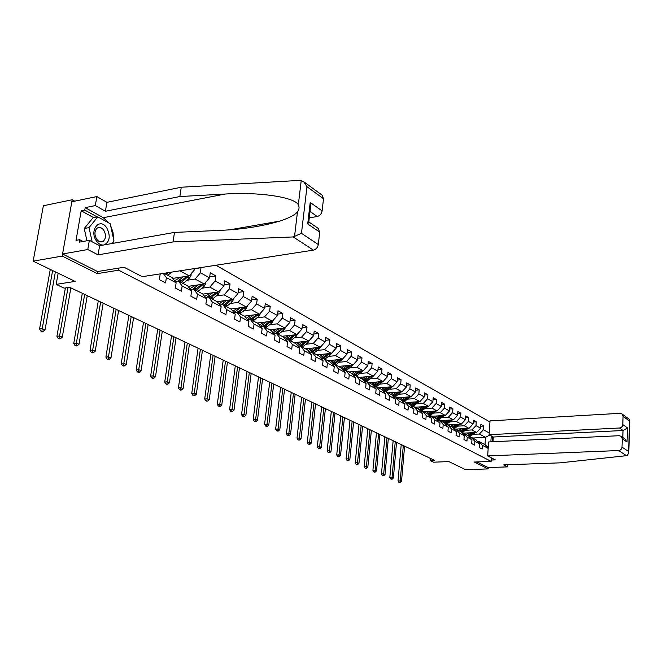 <?xml version="1.0" encoding="UTF-8"?>
<svg xmlns="http://www.w3.org/2000/svg" width="663" height="663" viewBox="0 0 663 663"><rect width="100%" height="100%" fill="white"/><g stroke="black" fill="none" stroke-linecap="round" stroke-linejoin="round"><path stroke-width="0.99" d="M74.745 201.162L72.192 199.745L43.368 205.762L33.15 261.164L62.198 256.075L97.312 273.62L118.644 270.189L118.992 268.059M489.949 421.975L215.939 265.25M72.192 199.745L62.198 256.075M118.644 270.189L491.134 461.398L474.385 462.036L488.134 468.907L488.217 467.572L476.995 461.937M488.134 468.907L465.625 469.686L448.818 461.589L433.552 462.186L430.096 460.553L434.572 460.371L69.623 287.286L64.112 288.14L56.164 284.394L75.101 281.394L33.15 261.164M492.766 436.735L492.435 441.773M491.374 457.843L491.134 461.398M193.24 268.764L194.698 269.576L194.847 268.515M489.211 432.956L483.435 429.757L483.692 426.036L480.849 424.444L480.592 428.174L475.993 425.621L476.258 421.875L473.357 420.243L473.084 424.005L468.376 421.403L468.658 417.607L465.683 415.941L465.409 419.745L460.594 417.077L460.876 413.248L457.843 411.549L457.553 415.394L452.63 412.659L452.92 408.789L449.812 407.049L449.514 410.936L444.475 408.135L444.782 404.231L441.599 402.441L441.293 406.369L436.13 403.51L436.453 399.557L433.196 397.734L432.873 401.703L427.585 398.77L427.917 394.775L424.585 392.902L424.245 396.913L418.842 393.913L419.182 389.877L415.767 387.963L415.419 392.015L409.875 388.941L410.231 384.863L406.726 382.899L406.369 387.001L400.692 383.844L401.057 379.717L397.469 377.711L397.096 381.855L391.269 378.623L391.659 374.454L387.979 372.391L387.59 376.584L381.615 373.269L382.021 369.051L378.241 366.929L377.835 371.172L371.719 367.774L372.125 363.506L368.255 361.335L367.841 365.62L361.55 362.139L361.981 357.821L358.012 355.592L357.572 359.926L351.125 356.354L351.572 351.978L347.495 349.699L347.039 354.083L340.417 350.412L340.881 345.987L336.696 343.641L336.224 348.083L329.42 344.312L329.901 339.837L325.599 337.426L325.11 341.917L318.116 338.039L318.621 333.514L314.196 331.036L313.69 335.586L306.505 331.599L307.027 327.016L302.477 324.464L301.947 329.072L294.563 324.969L295.101 320.328L290.427 317.71L289.872 322.375L282.272 318.157L282.836 313.458L278.029 310.756L277.457 315.48L269.634 311.146L270.222 306.381L265.266 303.604L264.67 308.386L256.614 303.919L257.227 299.104L252.131 296.245L251.509 301.085L243.205 296.485L243.843 291.604L238.589 288.654L237.942 293.568L229.398 288.819L230.061 283.872L224.641 280.839L223.97 285.811L215.152 280.921L215.848 275.907L210.262 272.775L209.558 277.822L200.466 272.775L200.972 267.57M491.25 435.898L490.852 441.848M488.175 448.37L482.374 445.287L482.117 449.042L479.25 447.533L479.515 443.771L474.89 441.318L474.617 445.105L471.691 443.564L471.965 439.768L467.233 437.257L466.959 441.077L463.959 439.511L464.241 435.666L459.401 433.096L459.119 436.967L456.053 435.359L456.343 431.48L451.395 428.853L451.097 432.757L447.956 431.107L448.263 427.187L443.191 424.502L442.884 428.447L439.677 426.765L439.992 422.795L434.804 420.044L434.48 424.038L431.19 422.314L431.522 418.303L426.21 415.486L425.87 419.522L422.505 417.748L422.845 413.704L417.408 410.811L417.06 414.889L413.613 413.082L413.961 408.988L408.383 406.029L408.027 410.148L404.496 408.3L404.861 404.157L399.143 401.123L398.77 405.292L395.148 403.394L395.529 399.201L389.67 396.093L389.28 400.311L385.568 398.364L385.957 394.129L379.949 390.938L379.551 395.206L375.739 393.2L376.145 388.916L369.979 385.651L369.564 389.96L365.653 387.913L366.084 383.579L359.752 380.222L359.321 384.59L355.31 382.485L355.749 378.092L349.252 374.645L348.804 379.07L344.685 376.907L345.141 372.465L338.47 368.926L338.006 373.402L333.771 371.181L334.251 366.689L327.398 363.051L326.909 367.575L322.558 365.296L323.055 360.747L316.019 357.009L315.505 361.592L311.038 359.247L311.552 354.639L304.317 350.802L303.787 355.443L299.195 353.031L299.726 348.365L292.284 344.42L291.737 349.111L287.004 346.633L287.568 341.909L279.902 337.848L279.33 342.605L274.465 340.053L275.046 335.271L267.164 331.086L266.567 335.909L261.562 333.274L262.167 328.434L254.045 324.124L253.423 329.005L248.269 326.304L248.898 321.389L240.536 316.955L239.89 321.903L234.569 319.11L235.232 314.138L226.605 309.563L225.934 314.577L220.456 311.701L221.135 306.662L212.251 301.947L211.547 307.027L205.895 304.06L206.607 298.955L197.441 294.09L196.712 299.237L190.878 296.179L191.624 290.999L182.159 285.977L181.389 291.198L175.372 288.04L176.143 282.786L166.372 277.598L165.576 282.902L159.352 279.637L160.164 274.308L159.568 273.985M163.985 273.305L172.33 277.756L176.143 282.786M163.222 273.421L166.372 277.598M191.624 290.999L187.803 286.01L178.339 280.963L175.123 281.444M172.803 278.377L189.262 275.891L179.971 270.827M178.339 280.963L182.159 285.977M194.698 269.576L189.262 275.891M206.607 298.955L202.787 294.016L193.621 289.118L190.521 289.565M187.074 280.242L195.063 279.048L204.196 284.029L188.077 286.366M193.621 289.118L197.441 294.09M200.466 272.775L195.063 279.048M209.558 277.822L204.196 284.029M221.135 306.662L217.323 301.764L208.431 297.024L205.439 297.438M201.908 288.223L209.815 287.087L218.666 291.919L202.878 294.123M208.431 297.024L212.251 301.947M215.152 280.921L209.815 287.087M223.97 285.811L218.666 291.919M235.232 314.138L231.412 309.289L222.793 304.69L219.901 305.071M216.295 295.963L224.119 294.886L232.705 299.568L217.124 301.665M222.793 304.69L226.605 309.563M229.398 288.819L224.119 294.886M237.942 293.568L232.705 299.568M248.898 321.389L245.086 316.591L236.724 312.124L233.923 312.48L240.321 307.765M230.252 303.472L237.992 302.452L246.329 306.994L230.857 308.991M236.724 312.124L240.536 316.955M243.205 296.485L237.992 302.452M251.509 301.085L246.329 306.994M262.167 328.434L258.363 323.668L250.241 319.334L247.531 319.665M243.793 310.765L251.459 309.787L259.556 314.204L244.191 316.11M250.241 319.334L254.045 324.124M256.614 303.919L251.459 309.787M264.67 308.386L259.556 314.204M275.046 335.271L271.25 330.555L263.36 326.345L260.741 326.652M256.946 317.85L264.537 316.914L272.402 321.199L257.145 323.022M263.36 326.345L267.164 331.086M269.634 311.146L264.537 316.914M277.457 315.48L272.402 321.199M287.568 341.909L283.772 337.235L276.115 333.149L273.57 333.431M269.725 324.729L277.242 323.842L284.875 328.003L269.742 329.743M276.115 333.149L279.902 337.848M282.272 318.157L277.242 323.842M289.872 322.375L284.875 328.003M299.726 348.365L295.947 343.732L288.496 339.754L286.035 340.028M282.14 331.409L289.582 330.564L297.007 334.616L281.982 336.282M288.496 339.754L292.284 344.42M294.563 324.969L289.582 330.564M301.947 329.072L297.007 334.616M311.552 354.639L307.781 350.047L300.538 346.185L298.151 346.434M294.215 337.915L301.582 337.111L308.801 341.047L293.891 342.63M300.538 346.185L304.317 350.802M306.505 331.599L301.582 337.111M313.69 335.586L308.801 341.047M323.055 360.747L319.301 356.197L312.248 352.434L309.936 352.666M305.95 344.238L313.251 343.467L320.279 347.296L305.469 348.821M312.248 352.434L316.019 357.009M318.116 338.039L313.251 343.467M325.11 341.917L320.279 347.296M334.251 366.689L330.497 362.172L323.643 358.517L321.389 358.733M317.378 350.387L324.605 349.658L331.442 353.387L316.748 354.838M323.643 358.517L327.398 363.051M329.42 344.312L324.605 349.658M336.224 348.083L331.442 353.387M345.141 372.465L341.404 367.998L334.732 364.435L332.544 364.633M328.5 356.379L335.66 355.683L342.315 359.313L327.729 360.697M334.732 364.435L338.47 368.926M340.417 350.412L335.66 355.683M347.039 354.083L342.315 359.313M355.749 378.092L352.028 373.667L345.522 370.194L343.401 370.385M339.323 362.213L346.418 361.542L352.898 365.081L338.428 366.407M345.522 370.194L349.252 374.645M351.125 356.354L346.418 361.542M357.572 359.926L352.898 365.081M366.084 383.579L362.371 379.186L356.039 375.805L353.976 375.979M349.873 367.89L356.901 367.261L363.216 370.7L348.846 371.968M356.039 375.805L359.752 380.222M361.55 362.139L356.901 367.261M367.841 365.62L363.216 370.7M376.145 388.916L372.457 384.565L366.283 381.275L364.277 381.44M360.15 373.426L367.111 372.821L373.261 376.178L359.006 377.388M366.283 381.275L369.979 385.651M371.719 367.774L367.111 372.821M377.835 371.172L373.261 376.178M385.957 394.129L382.278 389.811L376.261 386.604L374.313 386.753M370.161 378.822L377.056 378.25L383.057 381.515L368.91 382.675M376.261 386.604L379.949 390.938M381.615 373.269L377.056 378.25M387.59 376.584L383.057 381.515M395.529 399.201L391.866 394.924L385.999 391.792L384.092 391.941M379.932 384.084L386.761 383.537L392.612 386.728L378.565 387.83M385.999 391.792L389.67 396.093M391.269 378.623L386.761 383.537M397.096 381.855L392.612 386.728M404.861 404.157L401.214 399.913L395.488 396.864L393.64 396.996M389.454 389.214L396.225 388.692L401.935 391.808L387.988 392.861M395.488 396.864L399.143 401.123M400.692 383.844L396.225 388.692M406.369 387.001L401.935 391.808M413.961 408.988L410.331 404.786L404.745 401.803L402.947 401.927M398.745 394.228L405.458 393.723L411.027 396.764L397.187 397.767M404.745 401.803L408.383 406.029M409.875 388.941L405.458 393.723M415.419 392.015L411.027 396.764M422.845 413.704L419.231 409.535L413.778 406.626L412.021 406.742M407.82 399.109L414.466 398.637L419.903 401.596L406.162 402.557M413.778 406.626L417.408 410.811M418.842 393.913L414.466 398.637M424.245 396.913L419.903 401.596M431.522 418.303L427.917 414.168L422.596 411.333L420.889 411.441M416.671 403.883L423.259 403.427L428.563 406.32L414.93 407.239M422.596 411.333L426.21 415.486M427.585 398.77L423.259 403.427M432.873 401.703L428.563 406.32M439.992 422.795L436.403 418.701L431.207 415.925L429.541 416.032M425.315 408.541L431.845 408.11L437.025 410.936L423.5 411.814M431.207 415.925L434.804 420.044M436.13 403.51L431.845 408.11M441.293 406.369L437.025 410.936M448.263 427.187L444.699 423.127L439.619 420.417L437.994 420.516M433.759 413.09L440.232 412.676L445.296 415.444L431.862 416.273M439.619 420.417L443.191 424.502M444.475 408.135L440.232 412.676M449.514 410.936L445.296 415.444M456.343 431.48L452.796 427.444L447.832 424.801L446.249 424.892M442.006 417.541L448.428 417.143L453.376 419.845L440.041 420.64M447.832 424.801L451.395 428.853M452.63 412.659L448.428 417.143M457.553 415.394L453.376 419.845M464.241 435.666L460.71 431.671L455.862 429.085L454.312 429.168L468.99 428.356L464.257 425.779L457.951 426.135M450.069 421.883L456.434 421.511L461.266 424.146L448.031 424.908M455.862 429.085L459.401 433.096M460.594 417.077L456.434 421.511M465.409 419.745L461.266 424.146M471.965 439.768L468.451 435.806L463.71 433.27L462.194 433.353M463.71 433.27L467.233 437.257M468.376 421.403L464.257 425.779M473.084 424.005L468.99 428.356M479.515 443.771L476.017 439.842L471.385 437.365L469.901 437.439M465.658 430.287L471.907 429.947L476.531 432.467L462.086 433.229M471.385 437.365L474.89 441.318M475.993 425.621L471.907 429.947M480.592 428.174L476.531 432.467M488.233 447.591L485.009 444.641L478.885 441.376L477.443 441.442M473.191 434.348L479.39 434.025L485.507 437.356L472.578 438.011M478.885 441.376L482.374 445.287M483.435 429.757L479.39 434.025M489.725 435.052L485.507 437.356L485.009 444.641M58.145 273.222L56.164 284.394M430.279 458.332L430.096 460.553M483.692 426.036L480.733 426.201M476.258 421.875L473.225 422.049M468.658 417.607L465.55 417.798M460.876 413.248L457.694 413.447M452.92 408.789L449.663 409.005M444.782 404.231L441.442 404.455M436.453 399.557L433.022 399.797M427.917 394.775L424.403 395.032M419.182 389.877L415.577 390.151M410.231 384.863L406.527 385.153M401.057 379.717L397.261 380.032M391.659 374.454L387.756 374.786M382.021 369.051L378.009 369.399M372.125 363.506L368.006 363.879M361.981 357.821L357.747 358.219M351.572 351.978L347.213 352.409M340.881 345.987L336.398 346.451M329.901 339.837L325.284 340.326M318.621 333.514L313.864 334.036M307.027 327.016L302.121 327.572M295.101 320.328L290.046 320.933M282.836 313.458L277.623 314.096M270.222 306.381L264.835 307.068M257.227 299.104L251.667 299.842M243.843 291.604L238.1 292.391M230.061 283.872L224.119 284.725M215.848 275.907L209.699 276.819M201.187 267.695L194.823 268.681M97.312 273.62L97.668 271.515M468.998 432.864L466.205 434.605M471.219 432.748L467.572 435.334M475.454 432.525L469.429 436.909M472.926 432.657L468.476 435.831M468.849 436.254L474.004 432.599M403.311 445.544L400.22 480.899L401.513 481.446L404.587 446.149M399.466 482.631L400.344 482.606L399.466 482.631M399.83 482.391L400.22 480.899L398.015 480.965L401.223 444.558M398.015 480.965L398.952 482.415M400.344 482.606L401.513 481.446M104.265 244.896C109.851 241.647 110.696 236.003 106.818 227.973C99.873 216.768 88.784 230.334 96.433 240.959C98.48 243.827 100.809 245.186 103.428 245.045M96.665 239.152C98.92 242.053 101.207 242.683 103.536 241.05C106.022 238.125 106.105 234.528 103.784 230.26C101.505 227.285 99.185 226.663 96.815 228.395C94.395 231.354 94.353 234.942 96.665 239.152M86.952 240.76L84.226 228.52L93.019 217.796L97.784 216.867L110.199 223.738L113.995 241.083L112.097 243.503M92.157 241.796L89.016 227.616L97.784 216.867M84.226 228.52L89.016 227.616M487.67 455.92L618.662 450.542C620.626 450.26 621.737 449.124 622.002 447.119L622.292 438.815L621.19 436.329L619.192 435.707L488.606 441.956L487.67 455.92L495.319 459.89L491.225 460.047M622.002 447.119L628.59 451.511L628.756 453.036L627.19 455.514L626.494 455.68L560.127 462.849L503.681 464.904L507.51 466.885L507.643 464.763M507.51 466.885L488.217 467.572M622.797 424.585L623.079 416.372L622.076 414.002L619.996 413.322L490.023 420.881L489.095 434.704L619.466 428C621.422 427.701 622.532 426.566 622.797 424.585L627.521 427.942L623.046 430.502L493.28 437.016L492.974 441.749M493.28 437.016L489.095 434.704M624.604 438.682L627.049 442.064L622.292 438.815M629.237 419.223L629.61 421.113L623.079 416.372M293.245 236.931L301.466 233.31L318.306 244.548C317.701 247.564 316.06 249.437 313.375 250.142L293.245 236.931L173.043 241.937L98.066 254.857L87.789 249.528L62.562 253.987L97.544 271.54L124.039 267.239L142.23 276.678L313.375 250.142M93.682 217.663L81.193 210.784L76.03 240.354L79.626 239.699L79.195 242.169L89.364 240.321L99.607 245.724L174.477 232.415L220.083 230.384C242.186 229.415 262.009 226.332 279.562 221.152C288.77 218.127 294.737 215.069 297.463 211.978C299.22 209.574 299.502 207.179 298.325 204.801C294.529 196.986 257.708 191.764 225.122 194.044L179.855 196.538L105.409 211.265L95.315 205.58L85.195 207.627L103.32 217.696L109.105 223.133M174.477 232.415L173.043 241.937M89.364 240.321L87.789 249.528M99.607 245.724L98.066 254.857M322.003 195.063L323.503 198.718L322.119 210.917C321.522 213.892 319.889 215.757 317.229 216.503L310.019 211.464M309.273 217.878L317.229 216.503M81.193 210.784L84.773 210.063L85.195 207.627M323.503 198.718L306.969 186.701L303.621 181.654L300.032 180.377L181.256 187.231L106.917 202.331L96.856 196.571L95.315 205.58M96.856 196.571L71.828 201.767L62.562 253.987M106.917 202.331L105.409 211.265M181.256 187.231L179.855 196.538M318.107 228.321L319.715 232.133L318.306 244.548M110.613 225.627L113.008 232.241L113.58 239.186M113.232 242.053L112.942 243.354M79.626 239.699L83.032 241.473M97.254 216.967L84.773 210.063M308.801 221.923L310.367 208.497L310.209 202.455L322.119 210.917M319.715 232.133L307.707 223.928L308.883 221.989L318.522 228.602M461.407 428.77L458.581 430.536M463.636 428.646L459.956 431.273M467.962 428.414L461.796 432.906M465.393 428.555L460.835 431.812M461.208 432.235L466.487 428.489M395.239 441.715L392.048 477.418L393.366 477.982L396.549 442.337M391.303 479.183L392.189 479.158L391.303 479.183M391.659 478.935L392.048 477.418L389.827 477.493L393.142 440.721M389.827 477.493L390.772 478.959M392.189 479.158L393.366 477.982M453.633 424.585L450.79 426.375M455.887 424.453L452.174 427.113M460.304 424.204L453.998 428.812M457.685 424.353L453.011 427.693M453.401 428.132L458.804 424.287M387.001 437.812L383.695 473.871L385.046 474.443L388.327 438.442M382.957 475.661L383.852 475.628L382.957 475.661M383.305 475.396L383.695 473.871L381.465 473.946L384.88 436.809M381.465 473.946L382.418 475.429M383.852 475.628L385.046 474.443M445.693 420.301L442.818 422.124M447.956 420.168L444.21 422.87M452.464 419.894L446.017 424.627M449.796 420.06L445.014 423.483M445.403 423.93L450.939 419.986M378.573 433.809L375.159 470.241L376.534 470.829L379.932 434.456M374.429 472.056L375.324 472.023L374.429 472.056M374.769 471.791L375.159 470.241L372.913 470.324L376.443 432.806M372.913 470.324L373.874 471.816M375.324 472.023L376.534 470.829M437.563 415.925L434.655 417.765M439.851 415.776L436.063 418.519M444.45 415.494L437.845 420.35M441.732 415.66L436.826 419.182M437.224 419.638L442.901 415.593M369.954 429.732L366.432 466.528L367.841 467.125L371.355 430.386M365.703 468.368L366.606 468.335L365.703 468.368M366.042 468.095L366.432 466.528L364.169 466.611L367.824 428.712M364.169 466.611L365.139 468.128M366.606 468.335L367.841 467.125M429.251 411.441L426.309 413.314M431.555 411.292L427.726 414.068M436.246 410.985L429.483 415.966M433.478 411.168L428.447 414.781M428.853 415.245L434.671 411.085M361.153 425.547L357.506 462.733L358.948 463.346L362.578 426.226M356.785 464.597L357.697 464.564L356.785 464.597M357.117 464.315L357.506 462.733L355.227 462.824L359.006 424.535M355.227 462.824L356.205 464.357M357.697 464.564L358.948 463.346M420.74 406.85L417.773 408.756M423.06 406.692L419.19 409.51M427.85 406.369L421.071 411.433M425.033 406.56L419.878 410.273M420.284 410.753L426.251 406.477M352.144 421.278L348.373 458.846L349.849 459.476L353.603 421.966M347.661 460.744L348.581 460.702L347.661 460.744M347.984 460.454L348.373 458.846L346.078 458.945L349.981 420.251M346.078 458.945L347.072 460.495M348.581 460.702L349.849 459.476M412.021 402.151L409.021 404.09M414.358 401.985L410.414 404.878M419.256 401.645L412.626 406.701M416.389 401.844L411.093 405.665M411.516 406.154L417.632 401.761M342.928 416.911L339.025 454.876L340.542 455.514L344.42 417.615M338.329 456.799L339.249 456.757L338.329 456.799M338.644 456.5L339.025 454.876L336.721 454.975L340.757 415.875M336.721 454.975L337.724 456.542M339.249 456.757L340.542 455.514M403.096 397.336L400.071 399.308M405.449 397.17L401.397 400.137M410.463 396.805L403.966 401.861M407.538 397.013L402.093 400.941M402.524 401.438L408.798 396.922M333.497 412.436L329.461 450.807L331.011 451.462L335.022 413.157M328.773 452.763L329.702 452.721L328.773 452.763M329.08 452.456L329.461 450.807L327.141 450.915L331.318 411.4M327.141 450.915L328.152 452.498M329.702 452.721L331.011 451.462M393.955 392.405L390.897 394.41M396.325 392.231L392.164 395.281M401.446 391.841L395.082 396.888M398.463 392.065L392.877 396.109M393.308 396.615L399.756 391.966M323.842 407.853L319.665 446.638L321.257 447.318L325.4 408.599M318.986 448.627L319.922 448.586L318.986 448.627M319.293 448.312L319.665 446.638L317.328 446.754L321.646 406.817M317.328 446.754L318.356 448.362M319.922 448.586L321.257 447.318M384.59 387.358L381.49 389.388M386.977 387.167L382.7 390.308M392.206 386.761L385.965 391.8M389.173 386.993L383.421 391.153M383.869 391.676L390.49 386.894M313.955 403.17L309.638 442.378L311.262 443.066L315.555 403.924M308.975 444.392L309.911 444.343L308.975 444.392M309.265 444.069L309.638 442.378L307.284 442.494L311.751 402.126M307.284 442.494L308.32 444.119M309.911 444.343L311.262 443.066M374.985 382.178L371.852 384.25M377.388 381.979L373.004 385.211M382.742 381.548L376.427 386.686M379.642 381.797L373.733 386.073M374.189 386.604L380.985 381.689M303.836 398.364L299.369 438.003L301.035 438.715L305.477 399.143M298.706 440.058L299.659 440.008L298.706 440.058M298.988 439.726L299.369 438.003L296.999 438.135L301.624 397.319M296.999 438.135L298.043 439.776M299.659 440.008L301.035 438.715M365.139 376.866L361.973 378.971M367.559 376.659L363.051 379.99M373.029 376.194L366.639 381.465M369.879 376.468L363.796 380.869M364.252 381.416L371.247 376.352M293.46 393.449L288.844 433.527L290.543 434.257L295.143 394.245M288.198 435.616L289.151 435.558L288.198 435.616M288.471 435.276L288.844 433.527L286.457 433.668L291.239 392.397M286.457 433.668L287.51 435.326M289.151 435.558L290.543 434.257M355.036 371.421L351.838 373.567M357.481 371.205L352.84 374.628M363.075 370.716L356.595 376.103M359.86 370.998L353.594 375.531M354.398 375.946L361.26 370.874M282.836 388.41L278.054 428.944L279.803 429.682L284.56 389.222M277.416 431.058L278.377 431.008L277.416 431.058M277.681 430.71L278.054 428.944L275.651 429.085L280.606 387.349M275.651 429.085L276.72 430.768M278.377 431.008L279.803 429.682M344.677 365.835L341.428 368.023M347.139 365.603L342.357 369.134M352.857 365.081L346.293 370.6M349.583 365.379L343.136 370.062M344.337 370.302L351.009 365.255M271.946 383.239L266.99 424.237L268.78 425L273.711 384.076M266.369 426.392L267.338 426.334L266.369 426.392M266.617 426.027L266.99 424.237L264.57 424.386L269.7 382.178M264.57 424.386L265.656 426.094M267.338 426.334L268.78 425M334.044 360.092L330.663 362.363M336.522 359.86L331.599 363.498M342.44 359.172L335.718 364.957M339.042 359.619L332.387 364.443M333.995 364.501L340.492 359.479M260.774 377.943L255.645 419.414L257.484 420.193L262.581 378.805M255.04 421.602L256.009 421.544L255.04 421.602M255.28 421.229L255.645 419.414L253.208 419.571L258.52 376.874M253.208 419.571L254.302 421.295M256.009 421.544L257.484 420.193M323.121 354.208L319.599 356.561M325.624 353.959L320.544 357.705M331.749 353.039L330.447 354.846L324.862 359.164M328.21 353.702L321.348 358.683M323.362 358.542L329.693 353.553M249.321 372.507L244.001 414.458L245.89 415.262L251.169 373.393M243.412 416.695L244.39 416.621L243.412 416.695M243.636 416.306L244.001 414.458L241.556 414.632L247.05 371.437M241.556 414.632L242.658 416.372M244.39 416.621L245.89 415.262M311.908 348.158L308.237 350.603M314.428 347.901L309.19 351.763M320.751 346.766L319.351 348.829L313.707 353.213M317.096 347.627L310.317 352.625M312.331 352.476L318.596 347.47M237.561 366.937L232.058 409.378L233.989 410.198L239.467 367.841M231.486 411.648L232.473 411.582L231.486 411.648M231.694 411.251L232.058 409.378L229.589 409.56L235.29 365.86M229.589 409.56L230.707 411.325M232.473 411.582L233.989 410.198M300.389 341.942L296.552 344.478M302.925 341.669L297.521 345.663M309.439 340.334L307.955 342.647L302.253 347.097M305.668 341.379L299.129 346.335M300.845 346.343L307.201 341.213M225.495 361.211L219.793 404.165L221.774 405.01L227.45 362.139M219.238 406.477L220.224 406.402L219.238 406.477M219.428 406.063L219.793 404.165L217.307 404.347L223.216 360.133M217.307 404.347L218.442 406.137M220.224 406.402L221.774 405.01M288.546 335.553L284.543 338.18M291.098 335.271L285.521 339.39M297.795 333.729L296.237 336.29L290.485 340.815M293.933 334.956L287.601 339.854M289.035 340.044L295.491 334.782M213.105 355.335L207.196 398.803L209.235 399.673L215.119 356.288M206.657 401.156L207.652 401.082L206.657 401.156M206.839 400.734L207.196 398.803L204.701 399.002L210.817 354.249M204.701 399.002L205.837 400.817M207.652 401.082L209.235 399.673M276.372 328.981L272.186 331.715M278.941 328.682L273.173 332.942M285.811 326.95L284.195 329.751L278.385 334.359M281.858 328.351L275.725 333.191M276.885 333.564L283.449 328.168M200.383 349.302L194.251 393.3L196.347 394.195L202.447 350.279M193.737 395.703L194.74 395.62L192.892 395.347L193.737 395.703M193.903 395.264L194.251 393.3L191.74 393.507L198.08 348.208M191.74 393.507L192.892 395.347M194.74 395.62L196.347 394.195M263.849 322.226L259.465 325.061M266.443 321.911L260.468 326.312M273.446 320.014L271.805 323.03L265.938 327.721M269.443 321.555L263.426 326.378M264.396 326.892L271.068 321.356M187.306 343.103L180.949 387.64L183.104 388.559L189.427 344.105M180.452 390.084L181.463 390.001L180.601 389.637L179.59 389.72L180.452 390.084M180.601 389.637L180.949 387.64L178.422 387.863L185.002 342.009M178.422 387.863L179.59 389.72M181.463 390.001L183.104 388.559M250.962 315.265L246.371 318.207M253.573 314.942L247.39 319.491M260.7 312.903L259.059 316.11L253.133 320.884M256.664 314.56L250.548 319.5M251.55 320.038L258.321 314.353M173.872 336.729L167.267 381.822L169.488 382.766L176.051 337.765M166.803 384.316L167.814 384.225L165.916 383.943L166.803 384.316M166.927 383.852L167.267 381.822L164.731 382.054L171.551 335.627M164.731 382.054L165.916 383.943M167.814 384.225L169.488 382.766M237.694 308.104L232.887 311.162M247.572 305.568L245.94 308.991L239.956 313.848M243.512 307.359L237.288 312.422M238.324 312.977L245.202 307.135M160.056 330.174L153.203 375.838L155.482 376.808L162.294 331.235M152.755 378.382L153.783 378.283L152.863 377.902L151.844 378.001L152.755 378.382M152.863 377.902L153.203 375.838L150.642 376.087L157.728 329.072M150.642 376.087L151.844 378.001M153.783 378.283L155.482 376.808M224.028 300.737L218.989 303.903M226.68 300.38L220.663 304.972M234.056 298.019L232.431 301.665L226.381 306.604M229.97 299.933L223.63 305.137M224.699 305.701L231.694 299.701M145.835 323.436L138.724 369.689L141.078 370.683L148.147 324.53M138.31 372.274L139.338 372.175L138.393 371.777L137.365 371.877L138.31 372.274M138.393 371.777L138.724 369.689L136.155 369.946L143.506 322.326M136.155 369.946L137.365 371.877M139.338 372.175L141.078 370.683M209.947 293.137L204.652 296.419M212.624 292.764L206.955 297.223M220.133 290.228L218.508 294.107L212.392 299.137M216.014 292.284L209.566 297.629M210.66 298.217L217.771 292.043M131.216 316.5L123.824 363.349L126.243 364.377L133.586 317.618M123.434 365.993L124.47 365.885L122.464 365.586L123.434 365.993M123.5 365.479L123.824 363.349L121.238 363.622L128.871 315.389M121.238 363.622L122.464 365.586M124.47 365.885L126.243 364.377M195.444 285.297L189.867 288.712M198.129 284.908L192.792 289.234M205.779 282.198L205.936 283.159L204.163 286.325L197.98 291.447M188.516 286.946L188.408 286.325M201.627 284.402L195.063 289.888M196.198 290.493L203.425 284.137M116.149 309.356L108.475 356.818L110.97 357.879L118.594 310.516M108.119 359.52L109.155 359.404L107.124 359.097L108.119 359.52M108.16 358.99L108.475 356.818L105.881 357.108L113.812 308.245M105.881 357.108L107.124 359.097M109.155 359.404L110.97 357.879M180.477 277.217L174.601 280.756M183.179 276.811L178.156 280.988M190.969 273.91L191.168 275.079L189.361 278.294L183.121 283.515M173.797 279.695L173.499 278.269M186.792 276.264L180.112 281.908M181.281 282.529L188.632 275.982M100.643 301.996L92.671 350.097L95.232 351.191L103.163 303.19M92.339 352.857L93.384 352.733L91.312 352.418L92.339 352.857M92.356 352.302L92.671 350.097L90.052 350.396L98.298 300.886M90.052 350.396L91.312 352.418M93.384 352.733L95.232 351.191M171.642 272.112L167.789 275.327M165.485 273.073L164.681 273.67M165.883 274.316L167.872 272.7M84.665 294.422L76.369 343.169L79.013 344.288L87.259 295.648M76.079 345.978L77.123 345.854L76.071 345.406L75.018 345.531L76.079 345.978M76.071 345.406L76.369 343.169L73.742 343.484L82.311 293.303M73.742 343.484L75.018 345.531M77.123 345.854L79.013 344.288M68.024 287.535L59.562 336.017L62.289 337.177L70.858 287.875M59.305 338.892L60.358 338.76L59.272 338.296L58.211 338.428L59.305 338.892M59.272 338.296L59.562 336.017L56.919 336.348L65.397 287.941M56.919 336.348L58.211 338.428M60.358 338.76L62.289 337.177M52.626 270.562L42.225 328.641L45.034 329.842L55.377 271.888M42.001 331.583L43.062 331.442L40.874 331.102L42.001 331.583M41.935 330.97L42.225 328.641L39.565 328.989L50.272 269.427M39.565 328.989L40.874 331.102M43.062 331.442L45.034 329.842M469.305 435.301L468.385 434.812M470.788 436.097L469.885 435.608M474.799 433.179L473.896 432.682M628.59 451.511L629.61 421.113M627.521 427.942L627.049 442.064M626.494 455.68L618.662 450.542M622.797 437.439L623.046 430.502L619.466 428M294.505 236.732L297.463 211.978M298.325 204.801L301.242 180.444M306.969 186.701L301.466 233.31M307.707 223.928L310.209 202.455M103.32 217.696L225.122 194.044M461.713 431.24L460.777 430.743M463.238 432.052L462.302 431.555M467.282 429.094L466.354 428.596M453.956 427.088L453.003 426.574M455.514 427.925L454.561 427.411M459.592 424.925L458.647 424.411M446.025 422.845L445.047 422.323M447.616 423.698L446.638 423.176M451.727 420.657L450.757 420.135M437.903 418.502L436.9 417.963M439.536 419.372L438.533 418.842M443.688 416.298L442.693 415.759M429.599 414.052L428.571 413.505M431.265 414.947L430.246 414.4M435.458 411.831L434.439 411.275M421.096 409.502L420.052 408.947M422.803 410.422L421.759 409.858M427.03 407.256L425.994 406.692M412.394 404.844L411.317 404.273M414.143 405.781L413.074 405.209M418.411 402.574L417.342 402.002M403.477 400.079L402.383 399.491M405.267 401.032L404.173 400.452M409.577 397.783L408.483 397.195M394.344 395.189L393.217 394.584M396.184 396.176L395.057 395.571M400.527 392.877L399.408 392.272M384.988 390.184L383.836 389.562M386.869 391.187L385.717 390.573M391.261 387.847L390.109 387.225M375.399 385.054L374.214 384.416M377.322 386.081L376.145 385.452M381.755 382.692L380.579 382.054M365.562 379.791L364.352 379.137M367.542 380.844L366.332 380.197M372.009 377.404L370.808 376.75M355.476 374.388L354.233 373.725M357.506 375.473L356.263 374.81M362.023 371.976L360.788 371.313M345.133 368.852L343.848 368.172M347.205 369.962L345.937 369.283M351.771 366.415L350.503 365.727M334.508 363.167L333.199 362.47M336.647 364.31L335.337 363.614M341.246 360.705L339.945 360.001M323.602 357.332L322.259 356.611M325.798 358.509L324.456 357.788M330.447 354.846L329.105 354.125M312.406 351.34L311.022 350.603M314.66 352.542L313.276 351.804M319.351 348.829L317.975 348.083M300.903 345.183L299.477 344.42M303.215 346.418L301.798 345.663M307.955 342.647L306.546 341.876M289.076 338.859L287.609 338.072M291.455 340.127L289.996 339.348M296.237 336.29L294.795 335.503M276.919 332.345L275.41 331.541M279.355 333.655L277.863 332.859M284.195 329.751L282.703 328.939M264.413 325.657L262.863 324.829M266.924 327L265.382 326.179M271.805 323.03L270.272 322.201M251.542 318.77L249.943 317.917M254.128 320.154L252.545 319.309M259.059 316.11L257.484 315.256M238.29 311.676L236.65 310.806M240.951 313.102L239.326 312.232M245.94 308.991L244.316 308.113M224.649 304.375L222.959 303.472M227.392 305.85L225.71 304.947M232.431 301.665L230.757 300.753M220.249 290.908L219.768 290.651M210.594 296.858L208.845 295.922M213.42 298.367L211.688 297.447M218.508 294.107L216.784 293.17M205.92 283.076L205.306 282.736M196.099 289.101L194.3 288.14M199.016 290.659L197.234 289.706M201.254 284.75L200.831 284.518M204.163 286.325L202.381 285.355M191.151 274.996L190.389 274.581M181.156 281.104L179.308 280.118M184.165 282.711L182.325 281.725M186.369 276.67L185.872 276.405M189.361 278.294L187.53 277.3M168.841 274.515L166.943 273.496M99.773 241.722L103.536 241.05M621.19 436.329L625.027 438.964M622.076 414.002L629.477 419.406M628.764 452.829L629.85 420.359M229.705 229.812L279.562 221.152M303.621 181.654L322.442 195.378"/></g></svg>
